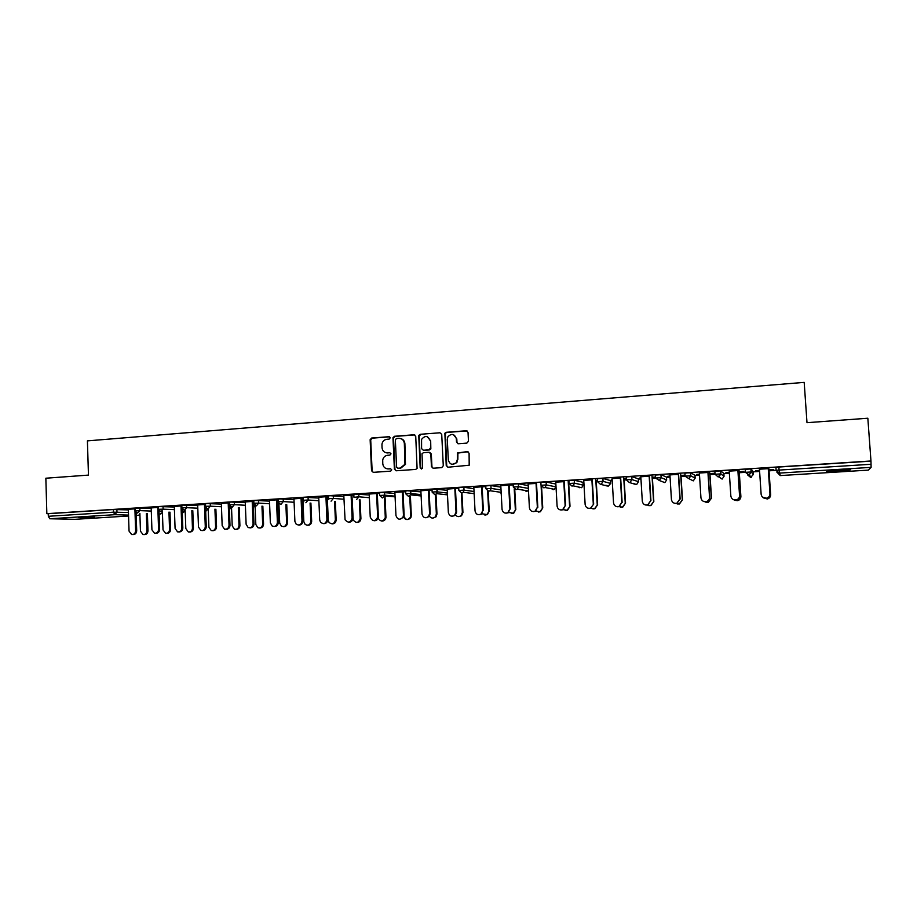 <?xml version="1.0" encoding="UTF-8"?>
<svg xmlns="http://www.w3.org/2000/svg" width="917" height="917" viewBox="0 0 917 917"><rect width="100%" height="100%" fill="white"/><g stroke="black" fill="none" stroke-linecap="round" stroke-linejoin="round"><path stroke-width="1.38" d="M390.241 437.81L389.037 436.698L371.683 438.028L370.136 439.702L371.545 470.742L373.253 472.347L390.653 471.143L391.742 469.859L390.539 468.736L388.281 468.885C385.083 468.77 383.249 467.062 382.779 463.738L382.71 460.036C383.317 457.251 384.957 455.669 387.639 455.279L389.897 455.107L390.997 453.823L389.782 452.7L387.524 452.86C384.338 452.757 382.504 451.061 382.034 447.748L381.953 444.172C382.515 441.329 384.154 439.69 386.894 439.277L389.152 439.105L390.241 437.81M389.645 436.824L372.245 438.154L370.709 439.828L372.119 470.822L373.219 472.347M389.782 452.7L387.524 452.86M838.872 470.1L826.458 471.647L838.218 471.304L850.689 469.745L838.872 470.1M78.713 517.555L94.451 517.188L78.713 517.555M466.856 443.106L468.472 441.226L468.025 432.388L466.226 430.761L446.258 432.297L444.871 433.225L446.235 465.572L448.012 467.212L469.195 465.24L469.091 453.239L467.292 451.611L457.434 452.964L457.377 459.394L456.425 462.546C452.562 465.515 449.869 464.678 448.321 460.036L447.29 439.346L447.909 436.721C451.703 433.133 454.511 433.787 456.322 438.67L456.506 442.12L458.282 443.748L466.856 443.106M46.847 513.669L45.85 478.215L88.456 475.098L87.413 440.871L804.186 382.378L806.994 422.68L867.837 418.232L870.967 460.987L46.847 513.669L48.246 513.703L48.314 516.294L113.502 512.179L113.41 509.543L48.246 513.703M415.733 436.377L413.991 434.773L394.493 436.274L392.969 437.684L394.39 469.16L396.121 470.776L415.665 469.424L417.086 468.415L415.733 436.377M420.227 434.303L439.954 432.778L441.719 434.394L443.278 465.779L441.685 467.636L433.202 468.22L431.437 466.593L430.818 453.892L429.053 452.276L423.459 452.677L422.026 453.72L422.519 467.739L422.382 468.358L420.181 467.899L418.748 435.449L420.227 434.303L439.954 432.778M75.137 519.32L49.77 518.758L48.314 516.294M870.967 460.987L871.104 467.361L868.342 470.112L780.241 475.579L776.802 472.037M871.104 467.361L779.312 473.103L776.149 470.421L775.931 467.372L778.865 467.028L779.072 470.089L769.031 470.845M759.608 471.441L753.121 471.854M751.206 471.98L753.293 474.502L753.098 471.579L751.08 468.954L751.275 471.991L749.178 474.914L751.115 471.968L739.32 472.725M729.359 473.355L723.868 473.699M720.773 473.894L724.04 476.324L723.857 473.436M723.857 473.424L720.659 470.902L714.859 471.269L715.054 474.272L718.137 476.932L720.693 473.894L709.987 474.582M699.511 475.247L694.994 475.522M690.742 475.797L695.166 478.135L694.983 475.27M694.983 475.258L690.639 472.817L687.532 472.863L684.919 473.183L685.102 476.152L688.885 478.663L690.673 475.785L681.022 476.416M670.04 477.104L666.487 477.333M661.008 474.708L661.191 477.688L666.648 479.923L666.464 477.058L660.859 474.685L655.357 475.063L655.54 478.021L659.334 480.497L661.042 477.665L652.411 478.215M640.96 478.938L638.324 479.11M633.544 483.351L635.951 484.531L629.314 482.491L626.357 479.889L626.185 476.932L631.618 476.553L631.802 479.522L638.484 481.689L638.312 478.834L631.767 476.576L631.939 479.534L630.174 482.296L631.802 479.511L624.168 480.004M612.235 480.76L610.504 480.863M597.552 481.666L597.38 478.766L599.707 478.479L602.756 478.399L602.928 481.345L610.665 483.431L610.493 480.6L602.893 478.422L603.065 481.368L601.403 484.073L602.928 481.345L596.268 481.769M583.877 482.548L583.029 482.606M569.113 483.511L571.99 486.079L572.999 485.815L574.432 483.144L569.113 483.511L568.941 480.588L571.188 480.302L574.386 480.233L574.432 483.144L583.178 485.15L583.017 482.376M541.03 485.231L540.87 482.376L546.245 482.033L546.291 484.921L556.011 486.847M513.291 486.973L513.142 484.153L518.346 483.798L518.506 486.686L528.352 488.383M485.907 488.704L485.769 485.895L490.916 485.552L491.065 488.417L501.026 489.93M458.867 490.412L458.718 487.626L460.609 487.363L463.899 487.294L463.968 490.125M302.942 500.304L301.991 500.361M125.744 509.451L135.212 508.843M125.744 509.565L128.346 509.393M750.461 477.413L751.275 477.298L749.178 474.914L745.395 472.37L745.2 469.332L751.08 468.954M870.818 461.159L778.865 467.028M113.41 509.543L128.357 509.886M739.262 471.842L743.893 471.418L739.148 471.728M729.302 472.347L725.92 472.564L729.302 472.473M729.221 471.132L737.898 470.57M669.983 476.106L667.851 476.244L669.995 476.232M680.964 475.533L685.045 475.281M685.033 475.155L680.746 475.43M669.903 474.903L678.374 474.364M612.178 479.774L611.238 479.843L612.189 479.9M624.122 479.144L626.311 479.006M626.3 478.88L623.801 479.041M612.109 478.582L620.351 478.066M574.386 480.233L583.017 482.331M569.056 482.514L568.265 482.56M555.759 482.17L563.795 481.666M518.449 483.809L528.192 485.586M500.797 485.678L513.176 484.806M508.637 485.173L513.188 484.887M463.899 487.294L473.894 488.727M447.187 489.093L458.752 488.234M454.843 488.601L458.764 488.348M405.761 493.759L405.635 491.019L407.366 490.767L420.926 491.867M394.872 492.418L405.658 491.615M402.345 491.948L405.669 491.73M353.939 497.025L353.824 494.32L355.406 494.08L369.23 494.997M343.806 495.673L353.847 494.916M351.096 495.214L353.859 495.031M303.321 500.223L303.218 497.553L304.685 497.323L318.772 498.08M301.957 499.559L302.908 499.501M302.897 499.387L301.957 499.456M293.956 498.848L303.24 498.137M301.074 498.389L303.24 498.252M253.894 503.341L253.791 500.693L255.178 500.487L269.483 501.106M253.161 502.654L253.871 502.608M253.871 502.505L253.161 502.55M245.252 501.954L253.814 501.29M252.209 501.507L253.826 501.404M205.626 506.39L205.523 503.777L206.818 503.571L221.352 504.098M197.682 504.98L205.546 504.361M204.48 504.545L205.557 504.476M158.458 509.371L158.366 506.78L159.581 506.597L174.322 507.021M151.19 507.938L158.389 507.365M135.28 510.838L135.189 508.259L136.358 508.075L151.213 508.465M174.299 506.471L181.83 505.875M181.016 506.035L181.83 505.989M181.898 507.892L181.807 505.29L183.056 505.095L197.705 505.565M221.329 503.479L229.537 502.837M228.207 503.032L229.548 502.952M229.617 504.877L229.525 502.241L230.855 502.035L245.275 502.608M253.184 503.078L253.894 503.124M269.46 500.407L278.378 499.719M276.498 499.96L278.39 499.845M277.415 501.118L278.436 501.049M278.436 500.946L277.415 501.003M278.47 501.794L278.355 499.135L279.788 498.917L293.979 499.605M318.738 497.266L328.389 496.533M325.936 496.808L328.401 496.659M328.481 498.63L328.366 495.948L329.891 495.707L343.852 496.544M369.184 494.057L379.604 493.277M376.566 493.587L379.604 493.392M379.695 495.398L379.569 492.681L381.231 492.429L394.918 493.438M420.869 490.767L432.045 489.93M428.434 490.286L432.056 490.056M432.148 492.097L432.01 489.334L433.821 489.07L447.255 490.297M473.825 487.397L485.792 486.514M481.574 486.904L485.804 486.629M491.008 485.563L500.877 487.156M528.112 483.935L536.044 483.431M546.245 482.033L555.862 484.05M583.751 480.393L591.901 479.878M596.222 480.909L597.506 480.829M597.494 480.714L595.855 480.817M640.823 476.76L649.179 476.221M640.891 477.952L639.367 478.055L640.903 478.078M652.365 477.344L655.483 477.149M655.483 477.035L652.09 477.241M699.373 473.034L707.935 472.484M709.93 473.699L714.446 473.287L709.758 473.585M699.453 474.238L696.702 474.421L699.453 474.364M759.448 469.206L768.251 468.644M768.973 469.962L773.719 469.527L768.916 469.836M759.54 470.432L755.516 470.685L759.54 470.559M386.47 452.826L388.086 452.975M387.421 468.874L388.281 468.885M390.539 468.736L388.831 468.977M414.759 434.91L395.044 436.412L393.508 437.822L394.94 469.252L396.041 470.776M396.419 438.544L395.33 439.839L396.614 467.097L397.829 468.232L400.213 468.06L404.947 464.289L404.351 443.484C403.87 440.16 402.024 438.452 398.803 438.36L396.419 438.544M400.637 438.567C403.171 439.209 404.58 440.894 404.89 443.61L405.474 464.38L400.752 468.151L398.368 468.312M429.764 452.379L431.311 453.995L431.941 466.696L433.053 468.232M420.731 434.429L419.161 436.286L420.697 467.991L421.396 469.034M430.165 440.722C428.056 435.609 425.19 435.162 421.568 439.381L421.591 448.631L423.345 450.247L428.938 449.834L430.52 447.977L430.669 440.848L427.139 436.618M430.669 440.848L430.841 448.975L429.443 449.949L423.849 450.362M453.342 434.578L456.792 438.796L456.975 442.246L457.984 443.736M452.15 464.357L456.895 462.649L457.377 459.394M468.037 451.726L457.904 453.078L457.847 459.497M467.062 430.921L446.739 432.434L445.353 433.363L446.717 465.664L447.828 467.212M139.865 513.325L140.461 531.184L143.041 534.554C145.39 534.691 146.697 533.442 146.938 530.805L147.981 530.817C147.752 533.396 146.479 534.645 144.175 534.577M146.938 530.805L146.365 513.543M147.981 530.817L147.396 513.577M128.334 509.279L129.045 531.103L131.67 534.542C134.054 534.668 135.372 533.396 135.624 530.725L136.702 530.737C136.461 533.362 135.166 534.634 132.827 534.554M136.106 512.626L136.702 530.737M134.902 508.866L135.624 530.725M162.389 511.858L163.02 529.877L165.541 533.247C167.96 533.442 169.301 532.181 169.565 529.499L170.573 529.499C170.344 532.089 169.072 533.35 166.745 533.293M169.565 529.499L168.957 512.099M170.573 529.499L169.966 512.133M182.678 512.603L185.154 510.356L185.819 528.547L188.283 531.917C190.77 532.181 192.169 530.932 192.455 528.169L193.43 528.181C193.2 530.771 191.917 532.043 189.567 531.986M192.455 528.169L191.825 510.631M193.43 528.181L192.799 510.677M208.216 508.855L208.893 527.206L211.242 530.553C213.833 530.92 215.277 529.682 215.598 526.817L216.538 526.839C216.32 529.43 215.025 530.714 212.652 530.668M215.598 526.817L214.933 509.153M216.538 526.839L215.885 509.199M231.497 506.837L232.219 525.854L234.431 529.155C237.125 529.659 238.649 528.433 239.005 525.464L239.91 525.475C239.692 528.089 238.386 529.373 236.001 529.338M239.005 525.464L238.317 507.651M239.91 525.475L239.234 507.697M254.983 503.227L255.82 524.49L257.837 527.699C260.646 528.41 262.262 527.206 262.675 524.088L263.557 524.1C263.339 526.725 262.021 528.02 259.614 527.986M262.675 524.088L261.964 506.127M263.557 524.1L262.847 506.173M151.19 507.823L151.924 529.774L154.492 533.201C156.945 533.396 158.309 532.124 158.584 529.384L159.627 529.396C159.386 532.032 158.091 533.316 155.718 533.247M158.985 510.849L159.627 529.396M157.827 507.41L158.584 529.384M174.299 506.356L175.078 528.421L177.566 531.849C180.099 532.124 181.509 530.851 181.795 528.032L182.815 528.043C182.575 530.691 181.268 531.986 178.884 531.917M182.128 508.866L182.815 528.043M181.016 505.932L181.795 528.032M197.671 504.866L198.485 527.057L200.869 530.462C203.494 530.84 204.961 529.567 205.282 526.667L206.268 526.679C206.038 529.327 204.72 530.634 202.313 530.588M205.523 506.448L206.268 526.679M204.468 504.43L205.282 526.667M221.329 503.364L222.166 525.682L224.413 529.04C227.141 529.556 228.688 528.307 229.044 525.281L229.995 525.303C229.766 527.951 228.436 529.269 226.006 529.224M229.147 502.975L229.995 525.303M228.195 502.917L229.044 525.281M245.252 501.84L246.123 524.283L248.163 527.562C251.017 528.284 252.668 527.057 253.092 523.882L253.998 523.905C253.78 526.564 252.439 527.883 249.986 527.848M253.115 501.45L253.998 523.905M252.198 501.393L253.092 523.882M278.883 503.124L279.696 523.103L281.416 526.163C284.385 527.172 286.115 526.026 286.631 522.69L287.48 522.713C287.262 525.338 285.932 526.645 283.502 526.633M286.631 522.69L285.886 504.579M287.48 522.713L286.734 504.625M269.449 500.292L270.366 522.873L272.12 525.991C275.123 527.023 276.888 525.854 277.404 522.461L278.287 522.484C278.069 525.166 276.716 526.484 274.24 526.461M277.37 499.903L278.287 522.484M276.487 499.845L277.404 522.461M302.851 498.286L303.836 521.693L305.166 524.467C308.284 525.968 310.187 524.902 310.863 521.292L311.665 521.314C311.459 523.951 310.118 525.258 307.653 525.246M310.863 521.292L310.084 503.009M311.665 521.314L310.897 503.066M293.944 498.733L294.896 521.441L296.237 524.272C299.4 525.796 301.326 524.707 302.014 521.028L302.862 521.051C302.644 523.745 301.28 525.074 298.782 525.063M301.899 498.344L302.862 521.051M301.063 498.275L302.014 521.028M327.243 496.727L328.275 520.271L329.065 522.495C332.298 524.776 334.407 523.905 335.37 519.87L336.149 519.893C335.931 522.541 334.59 523.859 332.103 523.848M335.37 519.87L334.567 501.416M336.149 519.893L335.335 501.473M318.726 497.152L319.712 519.996L320.514 522.254C323.804 524.581 325.936 523.687 326.922 519.584L327.724 519.607C327.507 522.3 326.131 523.653 323.609 523.641M326.739 496.762L327.724 519.607M325.936 496.693L326.922 519.584M351.933 495.157L353.228 520.042C356.358 523.55 358.662 523.011 360.175 518.426L360.908 518.449C360.702 521.108 359.338 522.438 356.828 522.438M360.175 518.426L359.326 499.788M360.908 518.449L360.072 499.845M343.806 495.558L345.067 519.756C348.242 523.332 350.592 522.782 352.128 518.105L352.885 518.139C352.678 520.856 351.291 522.209 348.735 522.197M351.864 495.157L352.885 518.139M351.096 495.088L352.128 518.105M378.125 518.22C380.761 522.014 383.134 521.819 385.243 517.635L385.965 516.993L385.942 517.658C385.438 519.962 384.074 521.074 381.839 521.005M385.266 516.97L384.395 498.137M385.965 516.993L384.957 495.191M369.184 493.942L370.239 517.05C372.52 521.739 374.984 521.819 377.609 517.303L377.632 516.626L378.331 517.337C377.815 519.675 376.428 520.81 374.159 520.741M377.288 493.541L378.354 516.661M376.566 493.472L377.632 516.626M403.549 517.142C405.646 520.203 407.882 520.306 410.254 517.452L410.656 515.492L411.32 515.526L410.919 517.486C408.088 520.535 405.784 520.157 404.019 516.34M410.656 515.492L409.75 496.452M411.32 515.526L410.415 496.51M394.872 492.303L395.961 515.56C397.554 519.779 399.915 520.294 403.033 517.119L403.446 515.125L404.133 515.159L403.721 517.142L399.881 519.263M403.022 491.902L404.133 515.159M402.334 491.821L403.446 515.125M429.443 516.237C431.254 518.483 433.237 518.667 435.415 516.787L436.354 514.001L436.973 514.036L436.045 516.821L432.767 518.094M436.354 514.001L435.403 494.722M436.973 514.036L436.033 494.79M420.869 490.641L422.003 514.036C423.184 517.864 425.396 518.667 428.617 516.443L429.569 513.6L430.222 513.635L429.259 516.466L425.924 517.773M429.076 490.24L430.222 513.635M428.422 490.159L429.569 513.6M455.566 515.056C457.17 516.844 458.958 517.073 460.942 515.755L462.363 512.488L462.947 512.534L461.526 515.79L458.672 516.615M462.363 512.488L461.377 492.991M462.947 512.534L461.95 493.037M447.187 488.967L448.356 512.5C449.307 516.042 451.382 517.005 454.58 515.388L456.024 512.053L456.62 512.099L455.187 515.423L452.276 516.26M455.44 488.566L456.62 512.099M454.832 488.486L456.024 512.053M482.01 513.795L486.893 514.517L489.219 510.998L487.431 514.552L484.898 515.113M488.681 510.964L487.649 491.145M489.219 510.998L488.199 491.283M473.825 487.271L475.04 510.952C475.866 514.299 477.837 515.354 480.978 514.116L482.8 510.494L481.54 514.15L478.949 514.724M482.136 486.858L483.362 510.54M481.574 486.778L482.8 510.494M508.763 512.477L513.245 513.153L515.824 509.462L513.738 513.188L511.422 513.589M515.331 509.416L514.231 488.944M515.824 509.462L514.746 489.288M500.797 485.552L502.058 509.371C502.791 512.592 504.694 513.703 507.777 512.729L509.909 508.924L508.305 512.763L505.943 513.176M509.153 485.139L510.425 508.969M508.637 485.059L509.909 508.924M535.849 511.101L539.975 511.709L542.749 507.892L540.434 511.755L538.279 512.053M542.302 507.846L541.076 485.666M542.749 507.892L541.592 486.801M528.1 483.809L529.407 507.777C530.083 510.895 531.952 512.053 534.989 511.262L537.351 507.319L535.459 511.296L533.258 511.606M536.514 483.397L537.821 507.365M536.044 483.305L537.351 507.319M563.244 509.68L567.084 510.219L570.007 506.31L567.497 510.265L565.434 510.494M569.606 506.264L568.196 481.379M570.007 506.31L568.666 482.537M555.748 482.055L557.1 506.173C557.742 509.222 559.576 510.402 562.591 509.737L565.147 505.703L563.015 509.783L560.917 510.012M564.219 481.631L565.571 505.748M563.795 481.54L565.147 505.703M590.972 508.213L594.56 508.694L597.609 504.705L594.927 508.74L592.921 508.901M597.242 504.659L595.786 479.625M597.609 504.705L596.21 480.795M583.751 480.267L585.138 504.533C585.757 507.537 587.568 508.752 590.571 508.167L593.666 504.121L590.571 508.167M592.267 479.855L593.666 504.121M591.889 479.751L593.299 504.063M618.86 506.597L622.414 507.124L625.543 503.089L622.735 507.181L620.717 507.296M625.234 503.032L623.732 477.849M625.543 503.089L624.11 479.018M612.097 478.456L613.542 502.883C614.149 505.84 615.937 507.078 618.929 506.574L621.795 502.401L619.262 506.631L617.198 506.746M620.671 478.044L622.127 502.459M620.351 477.94L621.795 502.401M647.242 505.049L650.634 505.542L653.832 501.45L650.898 505.588L648.812 505.645M653.569 501.381L652.021 476.049M653.832 501.45L652.354 477.23M640.811 476.634L642.301 501.209C642.897 504.144 644.685 505.393 647.677 504.946L650.669 500.716L647.952 505.003L645.82 505.061M649.442 476.21L650.944 500.785M649.167 476.095L650.669 500.716M675.909 503.444L679.222 503.914L682.489 499.788L679.44 503.972L677.193 503.96M682.271 499.719L680.666 474.215M682.489 499.788L680.953 475.419M669.903 474.777L671.439 499.513C672.023 502.424 673.812 503.685 676.803 503.295L679.91 499.008L677.033 503.353L674.74 503.341M678.591 474.353L680.139 499.077M678.362 474.238L679.91 499.008M704.818 501.725L708.176 502.275L711.5 498.103L708.348 502.333L705.815 502.195M711.328 498.034L709.678 472.37M711.5 498.103L709.918 473.573M699.362 472.897L700.943 497.793C701.528 500.693 703.316 501.966 706.319 501.622C708.44 500.923 709.506 499.478 709.529 497.289L709.701 497.358C709.678 499.547 708.612 500.991 706.491 501.679L703.912 501.542M708.107 472.473L709.701 497.358M707.935 472.358L709.529 497.289M733.852 499.822L737.52 500.613C739.664 499.937 740.741 498.516 740.764 496.326L740.879 496.395C740.856 498.584 739.778 500.006 737.635 500.671L734.563 500.258M740.764 496.326L739.068 470.501M740.879 496.395L739.251 471.716M729.21 471.006L730.849 496.051C731.422 498.94 733.222 500.223 736.236 499.914C738.414 499.226 739.515 497.771 739.538 495.535L739.652 495.616C739.629 497.839 738.529 499.295 736.351 499.983L733.21 499.559M738.013 470.57L739.652 495.616M737.887 470.444L739.538 495.535M762.887 497.438L767.254 498.917C769.443 498.263 770.555 496.819 770.578 494.584L770.647 494.664C770.624 496.888 769.512 498.332 767.311 498.986L763.253 497.828M770.578 494.584L768.836 468.61M770.647 494.664L768.962 469.836M759.448 469.068L761.133 494.286C761.718 497.163 763.517 498.47 766.543 498.183C768.79 497.507 769.925 496.04 769.948 493.77L770.005 493.85C769.982 496.12 768.847 497.587 766.612 498.252L762.463 497.071M768.308 468.633L770.005 493.85M768.24 468.518L769.948 493.77M75.011 519.32L128.552 516.007L75.102 519.32M138.456 515.377L136.186 515.331M128.529 515.102L114.866 514.689L49.77 518.758M139.911 514.666L138.295 515.4L139.9 514.437M116.895 509.451L116.975 512.076L114.866 514.689L113.502 512.179L128.437 512.477M871.035 464.277L779.072 470.089L780.229 475.579L868.33 470.112M139.831 507.984L139.923 510.631L135.28 510.895L137.057 513.165L139.923 510.631L151.294 511.067M162.424 512.626L160.188 514.001M163.031 506.505L163.123 509.164L174.413 509.634M182.162 509.955L183.125 509.99M186.506 505.003L186.598 507.686L197.797 508.19M205.603 508.545L207.036 508.614M210.245 503.49L210.348 506.184L221.455 506.734M229.307 507.124L230.992 507.296M234.271 501.954L234.374 504.659L245.378 505.267M253.287 505.691L254.296 505.748L254.25 504.568M258.583 500.407L258.686 503.124L269.598 503.777M277.542 504.258L277.759 501.645M283.181 498.837L283.296 501.576L294.093 502.275M308.066 497.243L308.192 499.994L318.887 500.774M333.261 495.638L333.387 498.401L343.967 499.249M358.753 494.011L358.879 496.796L369.356 497.713M395.089 496.854L384.636 495.856L384.67 495.157L379.707 495.478L382.32 497.942L384.636 495.856L384.544 492.36L384.693 495.169L395.055 496.166M410.678 490.687L410.816 493.506L421.063 494.618M437.122 489.002L437.271 491.844L447.393 493.059M474.158 493.667L463.211 492.269L463.979 490.137L458.867 490.48L461.595 492.991L463.211 492.269L464.048 490.148L474.043 491.489M690.639 472.817L690.833 475.82L688.885 478.663L693.286 480.875L695.166 478.135M720.659 470.902L720.854 473.917L718.836 476.806L722.103 479.098L724.04 476.324M159.673 509.256L158.458 509.439L160.968 511.801L163.123 509.164L159.673 509.256M183.159 507.777L181.91 507.961L184.42 510.333L186.598 507.686L183.159 507.777M207.953 508.855L205.695 511.216M206.91 506.264L205.626 506.459L207.093 508.637L208.148 508.843L210.348 506.184L206.91 506.264M231.107 507.216L229.399 509.703L230.992 507.204M230.958 504.751L229.628 504.946L230.924 507.044L232.15 507.342L234.374 504.659L230.958 504.751M254.296 505.84L253.367 507.846M255.281 503.215L253.906 503.422L255.006 505.405L256.439 505.829L258.686 503.124L255.281 503.215M277.943 504.35L277.599 505.542M279.891 501.656L278.47 501.863L279.318 503.651L281.015 504.293L283.296 501.576L279.891 501.656M305.888 502.734L308.192 499.994L303.332 500.292L303.882 501.759M331.06 501.152L333.387 498.401L328.492 498.71L328.722 499.662M356.53 499.559L358.879 496.796L353.973 497.335M407.503 493.587L405.772 493.827L408.42 496.315L410.541 494.859L410.816 493.506L407.503 493.587M433.97 491.913L432.159 492.165L434.841 494.664L436.71 493.644L437.271 491.844L433.97 491.913M463.83 487.282L464.048 490.148M501.152 492.349L490.091 490.755L491.065 488.429L485.918 488.761L488.669 491.294L490.091 490.755L491.157 488.44M500.327 492.945L501.175 492.738M525.842 491.145L528.009 490.904L517.348 489.162L518.506 486.686L513.302 487.03L516.099 489.575L517.348 489.162L518.609 486.698M528.467 490.538L526.839 491.294L524.673 490.354M552.515 489.437L554.67 489.323L544.985 487.512L546.291 484.933L541.03 485.288L543.861 487.844L544.985 487.512L546.406 484.944M553.593 489.632L551.461 488.715M553.627 489.632L556.034 487.156M579.487 487.695L578.535 487.007M583.178 485.196L581.687 487.695L572.999 485.815L574.558 483.167M606.756 485.895L600.463 484.302L597.552 481.712M608.154 486.251L605.896 485.231M610.665 483.465L608.189 486.251M638.484 481.723L636.776 484.348L634.323 484.027M666.648 479.946L664.848 482.629L659.334 480.497L661.191 477.688L660.859 474.685M750.645 477.413L747.642 474.96M750.656 477.413L753.293 474.502M372.119 470.822L371.545 470.742M370.709 439.988L370.136 439.862M160.635 514.013L162.435 512.947M183.148 512.614L185.2 511.021M205.912 511.205L208.09 508.855M254.353 504.728L253.367 507.926M277.828 501.656L277.599 505.714M421.121 495.959L410.541 494.859L410.644 490.687M447.485 494.882L436.71 493.644L437.077 489.002M500.373 492.945L501.175 492.75M490.916 485.552L491.065 488.429M518.346 483.798L518.506 486.686M546.131 482.021L546.291 484.933M574.26 480.221L574.432 483.144M690.49 472.782L690.673 475.785M720.498 470.868L720.693 473.894M750.908 468.919L751.115 471.968M370.709 439.828L370.136 439.702M385.942 517.658L385.243 517.635M377.609 517.303L378.331 517.337M410.919 517.486L410.254 517.452M403.033 517.119L403.721 517.142M436.045 516.821L435.415 516.787M428.617 516.443L429.259 516.466M461.526 515.79L460.942 515.755M454.58 515.388L455.187 515.423"/></g></svg>

